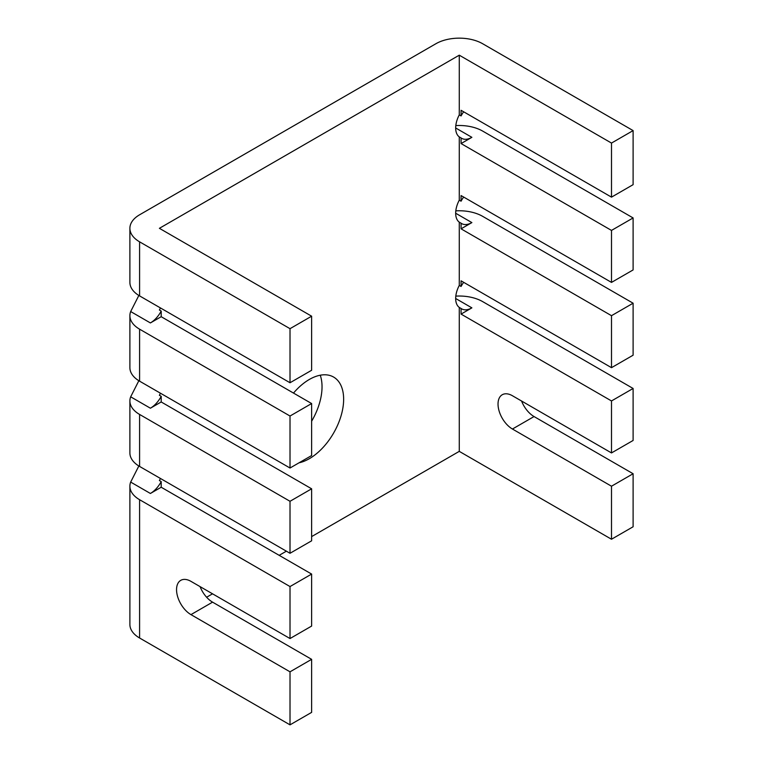<?xml version="1.0" encoding="UTF-8"?>
<svg xmlns="http://www.w3.org/2000/svg" width="763" height="763" viewBox="0 0 763 763"><rect width="100%" height="100%" fill="white"/><g stroke="black" fill="none" stroke-linecap="round" stroke-linejoin="round"><path stroke-width="1.14" d="M311.628 421.224A48.517 28.012 120 0 0 320.25 375.215M299.02 462.807A48.517 28.012 120 0 0 309.339 458.687A48.517 28.012 120 0 0 341.032 415.93A48.517 28.012 120 0 0 333.593 377.056A48.517 28.012 120 0 0 309.339 379.459A48.517 28.012 120 0 0 293.497 393.079M200.087 586.633A20.372 11.76 60 0 0 212.572 602.15L311.628 659.337L290.016 671.822L190.96 614.625A20.372 11.76 60 0 1 176.549 589.675A20.372 11.76 60 0 1 180.764 580.347A20.372 11.76 60 0 1 190.96 581.358L290.016 638.545L290.016 586.556L139.591 499.708A33.114 19.113 180 0 1 129.891 486.193A33.114 19.113 180 0 1 130.673 482.082L138.847 465.983M129.891 228.318A33.114 19.113 0 0 0 139.591 241.833L139.591 295.901A33.114 19.113 180 0 1 129.891 282.386L129.891 228.318A33.114 19.113 0 0 1 139.591 214.794L435.864 43.749A33.114 19.113 180 0 1 482.683 43.749L633.109 130.597L611.497 143.072L611.497 197.14L461.071 110.301L461.071 115.928A20.372 11.76 -60 0 1 463.656 111.789M471.877 137.33A20.372 11.76 -60 0 1 461.691 138.341A20.372 11.76 -60 0 1 461.071 137.941L461.071 143.568L471.877 137.33L455.673 127.974A20.372 11.76 120 0 0 459.269 136.901L459.269 200.154A20.372 11.76 120 0 0 455.673 213.239A20.372 11.76 120 0 0 459.269 222.167L459.269 285.419A20.372 11.76 120 0 0 455.673 298.505A20.372 11.76 120 0 0 459.269 307.432L459.269 451.362L611.497 539.241L633.109 526.766L633.109 473.737L611.497 486.212L512.44 429.025L534.052 416.55L633.109 473.737M461.071 143.568L611.497 230.416L611.497 282.405L461.071 195.566L461.071 201.194A20.372 11.76 -60 0 1 463.656 197.054M471.877 222.596A20.372 11.76 -60 0 1 461.691 223.607A20.372 11.76 -60 0 1 461.071 223.206L461.071 228.833L471.877 222.596L455.673 213.239M461.071 228.833L611.497 315.682L611.497 367.671L461.071 280.832L461.071 286.459A20.372 11.76 -60 0 1 463.656 282.32M471.877 307.861A20.372 11.76 -60 0 1 461.691 308.872A20.372 11.76 -60 0 1 461.071 308.471L461.071 314.098L471.877 307.861L455.673 298.505M160.421 478.458A20.372 11.76 120 0 1 159.4 480.556L161.203 481.596L161.203 487.233L150.397 493.47L130.673 482.082M161.203 481.596A20.372 11.76 -60 0 1 150.397 493.47M150.397 408.205A20.372 11.76 -60 0 0 161.203 396.331L161.203 401.967L150.397 408.205L130.673 396.817L138.847 380.718M150.397 322.94A20.372 11.76 -60 0 0 161.203 311.066L161.203 316.702L150.397 322.94L130.673 311.552L138.847 295.453M161.203 401.967L311.628 488.806L311.628 540.805L290.016 553.28L290.016 501.291L139.591 414.443A33.114 19.113 180 0 1 129.891 400.928A33.114 19.113 180 0 1 130.673 396.817M311.628 488.806L290.016 501.291M161.203 316.702L311.628 403.541L311.628 455.54L290.016 468.015L290.016 416.026L139.591 329.177A33.114 19.113 180 0 1 129.891 315.663A33.114 19.113 180 0 1 130.673 311.552M311.628 403.541L290.016 416.026M311.628 316.197L311.628 370.274L290.016 382.749L290.016 328.681L311.628 316.197L159.4 228.318L459.269 55.184L611.497 143.072M311.628 659.337L311.628 712.375L290.016 724.85L290.016 671.822M161.203 487.233L311.628 574.072L311.628 626.07L290.016 638.545M311.628 574.072L290.016 586.556M206.62 597.229L212.534 593.814M279.172 555.34L286.373 551.182M311.628 536.599L459.269 451.362M129.891 486.193L129.891 624.487A33.114 19.113 0 0 0 139.591 638.002L290.016 724.85M290.016 328.681L139.591 241.833M611.497 230.416L633.109 217.941L633.109 269.93L611.497 282.405M455.807 125.599A33.114 19.113 0 0 1 482.683 131.093L633.109 217.941M611.497 197.14L633.109 184.665L633.109 130.597M611.497 315.682L633.109 303.207L633.109 355.196L611.497 367.671M455.807 210.865A33.114 19.113 0 0 1 482.683 216.358L633.109 303.207M455.807 296.13A33.114 19.113 0 0 1 482.683 301.623L633.109 388.472L611.497 400.947L461.071 314.098M512.44 429.025A20.372 11.76 -120 0 1 499.126 411.066A20.372 11.76 -120 0 1 502.254 394.738A20.372 11.76 -120 0 1 512.44 395.749L611.497 452.936L633.109 440.461L633.109 388.472M521.577 401.023A20.372 11.76 -120 0 0 534.052 416.55M139.591 414.443L139.591 466.431L290.016 553.28M139.591 295.901L290.016 382.749M139.591 329.177L139.591 381.166L290.016 468.015M461.071 137.941L459.269 136.901M459.269 55.184L459.269 114.889A20.372 11.76 120 0 0 455.673 127.974M459.269 114.889L461.071 115.928M459.269 200.154L461.071 201.194M461.071 223.206L459.269 222.167M461.071 308.471L459.269 307.432M459.269 285.419L461.071 286.459M161.203 396.331L159.4 395.291A20.372 11.76 120 0 0 160.421 393.193M161.203 311.066L159.4 310.026A20.372 11.76 120 0 0 160.421 307.928M139.591 466.431A33.114 19.113 180 0 1 129.891 452.917L129.891 400.928M139.591 381.166A33.114 19.113 180 0 1 129.891 367.652L129.891 315.663M611.497 400.947L611.497 452.936M611.497 486.212L611.497 539.241M212.572 602.15L190.96 614.625M139.591 499.708L139.591 638.002"/></g></svg>
